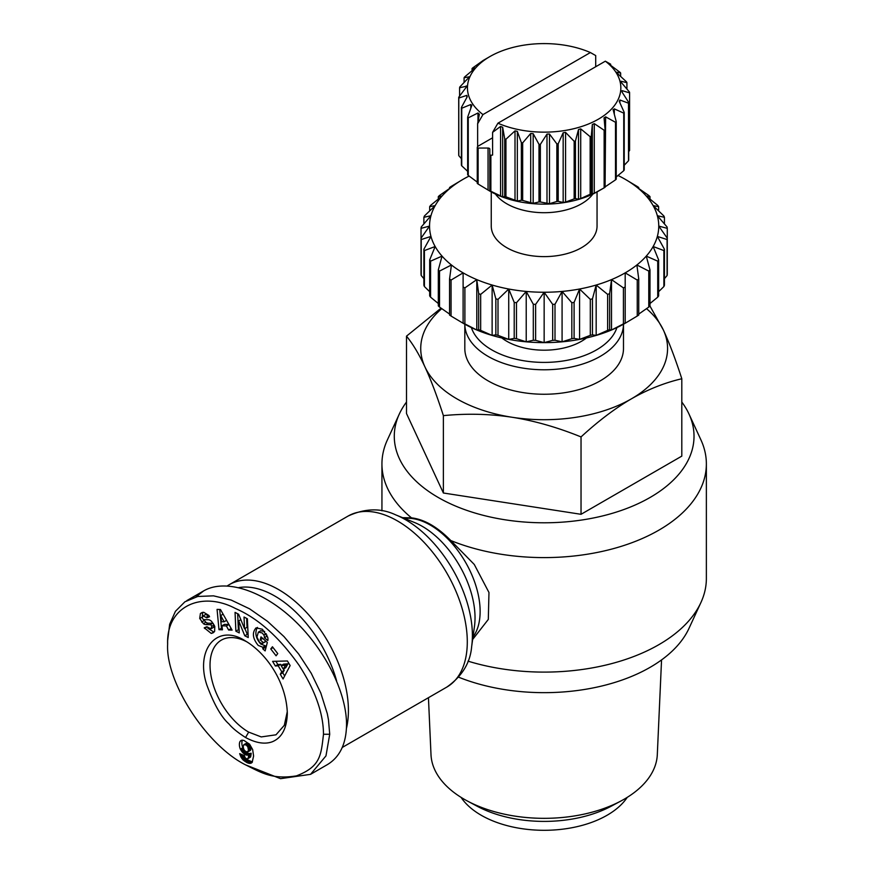 <?xml version="1.0" encoding="UTF-8"?>
<svg xmlns="http://www.w3.org/2000/svg" width="874" height="874" viewBox="0 0 874 874"><rect width="100%" height="100%" fill="white"/><g stroke="black" fill="none" stroke-linecap="round" stroke-linejoin="round"><path stroke-width="1.31" d="M346.443 728.381A98.74 57.007 -120 0 0 312.783 619.644A98.74 57.007 -120 0 0 229.228 584.695A98.74 57.007 -120 0 0 227.327 585.875M472.637 639.495L488.304 619.426L488.97 592.506L474.265 564.451L450.787 540.536C437.404 526.924 424.316 519.364 411.512 517.856L402.608 517.67M406.497 402.051A149.869 86.526 0 0 0 399.331 413.992A149.869 86.526 0 0 0 421.596 486.064A149.869 86.526 0 0 0 607.55 514.666A149.869 86.526 0 0 0 688.974 413.992A149.869 86.526 0 0 0 681.807 402.051M450.787 540.536A162.214 93.649 0 0 0 618.879 547.069A162.214 93.649 0 0 0 706.367 463.952A162.214 93.649 0 0 0 700.904 439.851L688.974 413.992M399.331 413.992L387.411 439.851A162.214 93.649 0 0 0 381.938 463.952A162.214 93.649 0 0 0 411.512 517.856M468.016 661.148A162.214 93.649 0 0 0 700.904 602.557A162.214 93.649 0 0 0 706.367 578.457L706.367 463.952M458.675 677.208A149.869 86.526 0 0 0 688.974 628.406L700.904 602.557M287.295 711.545L284.323 725.3L275.998 734.805L261.239 736.924L248.675 732.106A54.658 31.562 60 0 1 212.972 683.938A54.658 31.562 60 0 1 221.34 640.139A54.658 31.562 60 0 1 247.145 641.997M627.248 797.361A89.039 51.402 180 0 1 544.152 830.3A89.039 51.402 180 0 1 461.057 797.361M649.928 305.987L663.366 330.001A123.42 71.253 0 0 0 646.541 308.664M441.763 308.664A123.42 71.253 0 0 0 424.939 366.894A123.42 71.253 0 0 0 512.208 417.28C490.019 413.905 467.077 413.347 443.38 415.631C437.033 395.998 430.882 379.753 424.939 366.894C418.996 354.134 412.845 343.886 406.497 336.151L441.053 308.151M661.552 659.925L657.303 754.677A113.194 65.353 180 0 1 621.097 800.912A113.194 65.353 180 0 1 467.208 800.912A113.194 65.353 180 0 1 431.002 754.677L428.446 697.692M467.208 800.912L477.149 806.232A98.565 56.908 0 0 0 611.155 806.232L621.097 800.912M623.49 348.442A79.337 45.809 180 0 1 544.152 394.25A79.337 45.809 180 0 1 464.815 348.442L464.815 324.21A79.337 45.809 0 0 0 544.152 369.778A79.337 45.809 0 0 0 623.49 324.21L623.49 348.442M616.924 327.586A74.05 42.75 180 0 1 596.516 349.884A74.05 42.75 180 0 1 522.313 360.503A74.05 42.75 180 0 1 471.381 327.586M586.509 337.943A52.899 30.535 180 0 1 501.796 337.943M495.427 194.05A52.899 30.535 0 0 0 506.745 203.762A52.899 30.535 0 0 0 592.878 194.05M492.597 137.797L477.641 146.428L477.641 123.726L482.961 114.57A76.694 44.279 180 0 1 489.921 56.559L483.683 60.164A85.51 49.37 0 0 0 483.213 60.437L472.801 67.855A85.51 49.37 0 0 0 472.069 68.511L475.227 67.954M475.139 68.128L464.564 77.01A85.51 49.37 0 0 0 464.083 77.742L469.272 76.792M469.043 77.294L459.8 86.963A85.51 49.37 0 0 0 459.593 87.739L466.683 86.198M466.224 87.203L466.224 85.947L466.104 87.389L458.719 97.265A85.51 49.37 0 0 0 458.795 98.052L466.825 95.364L467.219 96.785L461.385 107.469A85.51 49.37 0 0 0 461.734 108.234L470.802 104.509L471.687 105.852L467.656 117.138A85.51 49.37 0 0 0 468.267 117.837L477.98 112.975L479.334 114.188L477.641 123.726M466.825 97.484L466.825 95.364L467.219 96.785M471.84 105.109L471.687 105.852M610.664 65.31L610.664 64.195L605.343 61.18L497.918 123.201L492.597 132.356L492.597 155.069L490.871 155.277A85.51 49.37 180 0 1 489.811 154.785L489.811 149.061A1.759 1.016 0 0 0 488.053 148.045L478.122 148.045A85.51 49.37 180 0 1 477.27 147.433L477.27 183.42A85.51 49.37 180 0 0 478.122 184.032L489.921 191.166A76.694 44.279 0 0 0 598.384 191.166L604.622 187.571A85.51 49.37 180 0 1 604.142 187.844L594.265 193.296L594.265 123.616L604.142 130.259A85.51 49.37 0 0 0 605.092 129.702L604.054 117.75M489.811 154.785L489.811 190.783A85.51 49.37 180 0 0 490.871 191.275L502.659 196.912L502.659 127.233L504.724 138.879A85.51 49.37 0 0 0 505.937 139.239L515.005 130.86L517.332 131.373L521.363 142.659A85.51 49.37 0 0 0 522.674 142.866L530.704 133.449L533.173 133.667L538.996 144.352A85.51 49.37 0 0 0 540.351 144.396L546.993 134.093L549.484 134.017L556.858 143.893A85.51 49.37 0 0 0 558.202 143.773L563.162 132.761L565.565 132.389L574.163 141.304A85.51 49.37 0 0 0 575.431 141.02L578.501 129.527L580.718 128.871L590.158 136.694A85.51 49.37 0 0 0 591.294 136.268L592.332 124.512L594.265 123.616M492.597 132.356L500.573 126.446L502.659 127.233M504.724 138.879L504.724 196.464A85.51 49.37 180 0 0 505.937 196.825L517.332 201.053L517.332 131.373M521.363 142.659L521.363 200.244A85.51 49.37 180 0 0 522.674 200.441L533.173 203.347L533.173 133.667M538.996 144.352L538.996 201.938A85.51 49.37 180 0 0 540.351 201.981L549.484 203.697L549.484 134.017M556.858 143.893L556.858 201.479A85.51 49.37 180 0 0 558.202 201.359L563.162 202.44L565.565 202.069L565.565 132.389M574.163 141.304L574.163 198.89A85.51 49.37 180 0 0 575.431 198.606L578.501 199.206L580.718 198.551L580.718 128.871M590.158 136.694L590.158 194.279A85.51 49.37 180 0 0 591.294 193.853L594.265 193.296M605.092 186.872L605.627 116.843L615.504 122.294A85.51 49.37 0 0 0 616.236 121.628L613.089 109.556M604.065 117.957L605.627 116.843M613.166 110.135L614.302 108.857L623.741 113.128A85.51 49.37 0 0 0 624.222 112.396L619.262 101.384L619.906 99.997L628.504 103.187A85.51 49.37 0 0 0 628.712 102.411L622.08 92.098L622.212 90.667L629.586 92.884A85.51 49.37 0 0 0 629.509 92.098L621.48 82.68L621.097 81.26L626.92 82.669A85.51 49.37 0 0 0 626.571 81.916L617.503 73.536L616.618 72.192L620.649 73.012A85.51 49.37 0 0 0 620.037 72.313L610.325 65.069L608.97 63.868L610.664 64.195M619.262 101.384L619.906 99.997L619.906 102.793M621.622 90.994L622.212 90.667L622.212 92.305M620.759 81.446L621.097 82.189M477.98 182.655L468.267 175.423A85.51 49.37 180 0 1 467.656 174.724L467.656 117.138M467.656 171.337L461.734 165.809A85.51 49.37 180 0 1 461.385 165.055L461.385 107.469M461.385 158.707L458.795 155.638A85.51 49.37 180 0 1 458.719 154.851L458.719 97.265M629.586 92.884L629.586 150.47L628.712 151.65M628.712 102.411L628.712 159.997A85.51 49.37 180 0 1 628.504 160.772L624.222 165.262M624.222 112.396L624.222 169.982A85.51 49.37 180 0 1 623.741 170.714L616.236 176.963M616.236 121.628L616.236 179.214A85.51 49.37 180 0 1 615.504 179.869L605.627 186.523M605.092 129.702L605.092 187.287A85.51 49.37 180 0 1 604.622 187.571M590.158 194.279L580.718 198.551M574.163 198.89L565.565 202.069M556.858 201.479L549.484 203.697M538.996 201.938L533.173 203.347M521.363 200.244L517.332 201.053M504.724 196.464L502.659 196.912M491.254 191.919L491.254 226.082A52.899 30.535 0 0 0 544.152 256.617A52.899 30.535 0 0 0 597.051 226.082L597.051 191.919M266.843 634.983A3.081 1.781 60 0 1 266.843 636.25L267.608 636.949M264.352 637.692A3.081 1.781 -120 0 0 263.839 635.048L262.222 632.962L258.387 632.099L256.923 637.048L259.622 642.477L262.047 643.548L263.424 642.685L260.223 639.877L260.998 636.873L267.335 642.434L265.139 650.911L262.812 648.869L262.866 647.284L258.201 645.405C252.619 638.512 251.909 632.667 256.06 627.882L262.386 629.247L267.794 637.561A7.604 4.392 60 0 1 267.826 640.522L264.352 637.714L266.843 636.272L264.352 637.692M260.714 630.766L264.68 631.487M262.724 638.391L265.915 641.254L265.226 641.855M262.866 647.284L265.357 645.842L265.904 647.951M257.415 627.401C254.607 632.71 255.7 638.228 260.692 643.963L265.357 645.842M200.419 613.504L203.653 612.27L208.886 615.471L209.552 616.738L206.788 617.852L203.161 615.886L202.32 617.437A1.65 0.95 -120 0 0 203.981 619.644L208.263 619.721A6.173 3.562 60 0 1 211.748 621.578L214.796 626.472L214.622 631.367L213.158 632.798L211.235 633.431L204.232 627.805L206.876 626.734L210.918 628.843L211.792 626.352A1.65 0.95 -120 0 0 210.197 624.692L205.827 624.615A6.173 3.562 60 0 1 203.391 623.675L199.709 618.431L200.419 613.504L202.287 612.423M211.235 633.431L214.217 631.913M207.783 628.22L213.726 631.989M202.648 612.346L202.32 617.306M240.11 741.338L241.945 740.18L243.922 740.442L249.582 744.189L252.652 749.553L253.602 756.054L252.16 762.346L249.614 763.417L247.014 762.663L242.043 758.807L239.673 753.628L244.458 755.693L245.081 757.703L247.003 759.091L248.216 758.02L248.708 754.699L246.938 755.18L244.829 754.448L240.339 749.16A9.931 5.736 60 0 1 240.11 741.338L242.131 740.169M242.469 740.169A9.931 5.736 -120 0 0 242.83 747.718L244.687 750.722L247.036 752.077L248.511 750.482L247.834 746.877L246.315 745.074L243.89 744.593L243.18 746.713L243.857 749.575M240.339 749.16L242.83 747.718M245.561 764.859L280.543 778.668L310.543 774.342L327.368 764.619C339.91 757.015 346.312 743.654 346.541 724.546C346.574 692.066 324.615 648.694 293.38 619.502C262.167 590.278 225.099 578.468 203.642 590.9L196.027 596.887M310.543 774.342L325.969 755.89L329.716 734.258L328.482 719.837L327.28 713.61L320.802 693.027L311.188 673.188L298.69 654.047L284.05 636.654L267.531 621.359L249.549 608.807L231.107 600.034L213.496 595.839L197.775 596.472L184.917 601.793L175.434 611.308L169.665 624.244L167.633 640.762M238.853 587.59A93.452 53.948 60 0 1 274.851 596.057A93.452 53.948 60 0 1 336.577 680.748M245.561 737.514C237.717 732.478 232.167 727.933 228.912 723.901C221.297 717.183 213.922 704.193 206.81 684.921C194.946 649.316 217.309 622.638 245.55 641.046C266.909 653.73 286.475 682.758 287.327 713.403C286.847 728.359 281.843 737.809 272.327 741.753C264.898 744.506 255.973 743.097 245.561 737.514L248.675 732.106M323.489 734.269C323.369 713.446 315.306 690.536 299.279 665.562C279.396 637.31 258.136 618.3 235.499 608.523C201.807 590.638 166.147 606.119 167.633 644.313C165.579 681.786 206.22 745.26 245.572 764.859C261.479 772.692 272.087 779.772 296.428 775.872C320.78 766.574 321.02 755.06 323.489 734.269L329.716 734.258M290.146 665.551L283.067 678.967L280.27 674.258L281.734 671.735L278.205 665.791L275.365 665.999L272.601 661.356L287.426 660.984L290.146 665.551M244.786 635.769L238.711 620.901L239.247 632.907L235.882 631.17L235.051 612.39L238.624 614.236L244.545 628.745L244.032 617.033L247.386 618.77L248.227 637.539L244.786 635.769L247.276 634.327L248.096 634.753M272.437 646.76L277.746 653.61L276.064 655.784L270.754 648.934L272.437 646.76M220.477 609.517L232.102 630.121L228.595 630.001L226.388 625.948L221.974 625.806L222.444 629.804L218.992 629.684L217.069 609.396L220.477 609.517M240.907 750.253L243.398 748.821M241.552 751.29L244.032 749.859M244.709 750.744L248.62 753.585L251.209 753.257L250.499 757.07L247.659 758.883M242.284 752.274L244.775 750.832M243.07 753.115L245.561 751.673M243.922 753.836L246.413 752.394M244.829 754.448L247.32 753.006M245.212 754.655L247.703 753.213M246.129 755.027L248.62 753.585M246.938 755.18L249.429 753.738M247.266 755.169L249.756 753.738M247.998 755.027L250.488 753.585M248.708 754.699L251.209 753.257M248.686 754.885L251.177 753.454M248.566 756.218L251.057 754.775M248.413 757.255L250.904 755.824M248.216 758.02L250.718 756.578M248.008 758.501L250.499 757.07M239.968 754.754L240.951 754.186M240.372 755.912L242.338 754.775M243.18 755.147L246.643 759.462L252.433 761.953M240.874 756.993L243.376 755.551M241.333 757.791L243.824 756.349M242.043 758.807L244.534 757.365M242.863 759.768L245.365 758.326M243.333 760.216L245.823 758.785M244.152 760.893L246.643 759.462M245.081 761.56L247.571 760.118M246.14 762.194L248.631 760.762M247.014 762.663L249.505 761.221M247.943 763.057L250.434 761.625M248.806 763.308L251.297 761.866M249.614 763.417L252.105 761.975M250.335 763.363L252.193 762.292M251.013 763.188L251.734 762.773M240.623 740.759L241.333 740.354M243.89 744.593L247.091 742.911L250.335 745.435L250.772 749.914L247.768 751.946M244.589 744.353L247.091 742.911M245.408 744.55L247.899 743.108M246.315 745.074L248.806 743.632M247.134 745.817L249.625 744.375M247.834 746.877L250.335 745.435M248.14 747.543L250.63 746.101M248.435 748.636L250.925 747.194M248.544 749.816L251.035 748.373M248.511 750.482L251.002 749.04M248.282 751.345L250.772 749.914M247.855 751.88L250.357 750.438M275.9 661.268L277.856 664.557L280.696 664.349L281.352 665.453M275.365 665.999L277.856 664.557M278.205 665.791L280.696 664.349M283.46 669.014L284.225 670.292L282.761 672.816L284.64 675.984M281.734 671.735L284.225 670.292M280.27 674.258L282.761 672.816M283.613 664.142L287.994 663.814L285.732 667.703L283.242 669.145L285.503 665.256L281.122 665.573L283.613 664.142M285.503 665.256L287.994 663.814M281.122 665.573L283.242 669.145M244.917 628.537L247.276 634.327M238.711 620.901L240.842 619.666M246.643 618.388L247.047 627.303L244.545 628.745M237.673 613.745L238.383 629.728L239.115 630.11M235.882 631.17L238.383 629.728M203.194 615.864L205.685 614.422L209.378 616.367M206.788 617.852L209.279 616.41M203.347 619.404L205.882 622.233A6.173 3.562 -120 0 0 208.318 623.173L212.688 623.26A1.65 0.95 60 0 1 213.289 623.468M201.643 622.015L204.134 620.573M214.37 625.489L213.42 627.412M262.812 648.869L265.303 647.426M260.223 639.877L262.713 638.446M263.424 642.685L265.915 641.254M270.754 648.934L273.081 647.59M219.713 609.484L221.483 628.253L222.269 628.275M218.992 629.684L221.483 628.253M221.974 625.806L224.465 624.364L228.879 624.506L231.228 628.57M226.388 625.948L228.879 624.506M228.595 630.001L231.086 628.559M220.74 615.525L221.472 621.687L224.126 621.775L220.74 615.525L223.099 614.16M224.126 621.775L226.595 620.354M463.111 323.249L451.06 316.049L451.06 280.062L463.111 272.863L463.111 323.249A114.603 66.162 0 0 0 476.789 330.001A114.603 66.162 0 0 0 492.128 335.419A114.603 66.162 0 0 0 508.734 339.396A114.603 66.162 0 0 0 526.224 341.821A114.603 66.162 0 0 0 544.152 342.63A114.603 66.162 0 0 0 562.08 341.821A114.603 66.162 0 0 0 579.571 339.396A114.603 66.162 0 0 0 596.177 335.419A114.603 66.162 0 0 0 611.516 330.001A114.603 66.162 0 0 0 625.194 323.249L625.194 272.863A114.603 66.162 180 0 1 611.516 279.604A114.603 66.162 180 0 1 596.177 285.033A114.603 66.162 180 0 1 579.571 289.01A114.603 66.162 180 0 1 562.08 291.435A114.603 66.162 180 0 1 544.152 292.244A114.603 66.162 180 0 1 526.224 291.435A114.603 66.162 180 0 1 508.734 289.01A114.603 66.162 180 0 1 492.128 285.033A114.603 66.162 180 0 1 476.789 279.604A114.603 66.162 180 0 1 463.111 272.863A114.603 66.162 180 0 1 451.432 264.975A114.603 66.162 180 0 1 442.036 256.115A114.603 66.162 180 0 1 435.154 246.523A114.603 66.162 180 0 1 430.958 236.428A114.603 66.162 180 0 1 429.549 226.082A114.603 66.162 180 0 1 430.958 215.725A114.603 66.162 180 0 1 435.154 205.63A114.603 66.162 180 0 1 442.036 196.038A114.603 66.162 180 0 1 451.432 187.189A114.603 66.162 180 0 1 463.111 179.29A114.603 66.162 180 0 1 469.119 176.067M618.038 175.499A114.603 66.162 180 0 1 625.194 179.29L625.194 179.29A114.603 66.162 180 0 1 636.873 187.189A114.603 66.162 180 0 1 646.268 196.038A114.603 66.162 180 0 1 653.151 205.63A114.603 66.162 180 0 1 657.346 215.725A114.603 66.162 180 0 1 658.756 226.082A114.603 66.162 180 0 1 657.346 236.428A114.603 66.162 180 0 1 653.151 246.523A114.603 66.162 180 0 1 646.268 256.115A114.603 66.162 180 0 1 636.873 264.975A114.603 66.162 180 0 1 625.194 272.863L637.244 280.062L637.244 316.049L625.194 323.249M463.111 179.29L451.06 186.49A123.42 71.253 0 0 0 449.553 187.517L451.432 187.189L439.535 195.47A123.42 71.253 0 0 0 438.311 196.617L442.036 196.038L430.576 205.39A123.42 71.253 0 0 0 429.68 206.635L435.154 205.63L424.414 215.987A123.42 71.253 0 0 0 423.879 217.298L430.958 215.725L421.213 227.011A123.42 71.253 0 0 0 421.028 228.354L429.549 226.082L421.028 238.198L421.028 274.185A123.42 71.253 180 0 0 421.213 275.529L421.213 239.542L430.958 236.428L423.879 249.254L423.879 285.252A123.42 71.253 180 0 0 424.414 286.552L424.414 250.565L435.154 246.523L429.68 259.928L429.68 295.915A123.42 71.253 180 0 0 430.576 297.16L430.576 261.162L442.036 256.115L438.311 269.935L438.311 305.922A123.42 71.253 180 0 0 439.535 307.069L439.535 271.082L451.432 264.975L449.553 279.035L449.553 315.033A123.42 71.253 180 0 0 451.06 316.049M667.277 228.354L667.277 238.198L658.756 226.082L667.277 228.354A123.42 71.253 0 0 0 667.091 227.011L657.346 215.725L664.426 217.298A123.42 71.253 0 0 0 663.89 215.987L653.151 205.63L658.625 206.635A123.42 71.253 0 0 0 657.729 205.39L646.268 196.038L649.994 196.617A123.42 71.253 0 0 0 648.77 195.47L636.873 187.189L638.752 187.517L638.752 188.467M649.994 196.617L649.994 199.021M658.625 206.635L658.625 210.852M664.426 217.298L664.426 223.886M637.244 316.049A123.42 71.253 180 0 0 638.752 315.033L638.752 279.035L636.873 264.975L648.77 271.082L648.77 307.069A123.42 71.253 180 0 0 649.994 305.922L649.994 269.935L646.268 256.115L657.729 261.162L657.729 297.16A123.42 71.253 180 0 0 658.625 295.915L658.625 259.928L653.151 246.523L663.89 250.565L663.89 286.552A123.42 71.253 180 0 0 664.426 285.252L664.426 249.254L657.346 236.428L667.091 239.542L667.091 275.529L664.426 278.664M663.89 286.552L658.625 291.697M657.729 297.16L649.994 303.518M648.77 307.069L638.752 314.072M611.516 279.604L623.424 287.896L623.424 323.883L611.516 330.001L609.626 329.673L609.626 293.675L611.516 279.604L611.516 330.001M596.177 285.033L607.649 294.385L607.649 330.372L596.177 335.419L592.463 334.84L592.463 298.853L596.177 285.033L596.177 335.419M579.571 289.01L590.311 299.367L590.311 335.354L579.571 339.396L574.098 338.391L574.098 302.404L579.571 289.01L579.571 339.396M562.08 291.435L571.825 302.721L571.825 338.708L562.08 341.821L555.001 340.248L555.001 304.261L562.08 291.435L562.08 341.821M544.152 292.244L552.674 304.36L552.674 340.357L544.152 342.63L535.631 340.357L535.631 304.36L544.152 292.244L544.152 342.63M526.224 291.435L533.304 304.261L533.304 340.248L526.224 341.821L516.479 338.708L516.479 302.721L526.224 291.435L526.224 341.821M508.734 289.01L514.207 302.404L514.207 338.391L508.734 339.396L498.005 335.354L498.005 299.367L508.734 289.01L508.734 339.396M492.128 285.033L495.842 298.853L495.842 334.84L492.128 335.419L480.667 330.372L480.667 294.385L492.128 285.033L492.128 335.419M476.789 279.604L478.679 293.675L478.679 329.673L476.789 330.001L464.892 323.883L464.892 287.896L476.789 279.604L476.789 330.001M667.091 275.529A123.42 71.253 180 0 0 667.277 274.185L667.277 238.198A123.42 71.253 0 0 1 667.091 239.542M449.553 314.072L439.535 307.069M438.311 303.518L430.576 297.16M429.68 291.697L424.414 286.552M423.879 278.664L421.213 275.529M421.213 239.542A123.42 71.253 0 0 1 421.028 238.198L421.028 228.354M423.879 223.886L423.879 217.298M429.68 210.852L429.68 206.635M438.311 199.021L438.311 196.617M449.553 188.467L449.553 187.517M423.879 249.254A123.42 71.253 0 0 0 424.414 250.565M429.68 259.928A123.42 71.253 0 0 0 430.576 261.162M438.311 269.935A123.42 71.253 0 0 0 439.535 271.082M449.553 279.035A123.42 71.253 0 0 0 451.06 280.062M463.111 287.022A123.42 71.253 0 0 0 464.892 287.896M478.679 293.675A123.42 71.253 0 0 0 480.667 294.385M495.842 298.853A123.42 71.253 0 0 0 498.005 299.367M514.207 302.404A123.42 71.253 0 0 0 516.479 302.721M533.304 304.261A123.42 71.253 0 0 0 535.631 304.36M552.674 304.36A123.42 71.253 0 0 0 555.001 304.261M571.825 302.721A123.42 71.253 0 0 0 574.098 302.404M590.311 299.367A123.42 71.253 0 0 0 592.463 298.853M607.649 294.385A123.42 71.253 0 0 0 609.626 293.675M623.424 287.896A123.42 71.253 0 0 0 625.194 287.022M637.244 280.062A123.42 71.253 0 0 0 638.752 279.035M648.77 271.082A123.42 71.253 0 0 0 649.994 269.935M657.729 261.162A123.42 71.253 0 0 0 658.625 259.928M663.89 250.565A123.42 71.253 0 0 0 664.426 249.254M638.752 187.517A123.42 71.253 0 0 0 637.244 186.49L625.194 179.29M464.892 323.883A123.42 71.253 180 0 1 463.111 323.009M480.667 330.372A123.42 71.253 180 0 1 478.679 329.673M498.005 335.354A123.42 71.253 180 0 1 495.842 334.84M516.479 338.708A123.42 71.253 180 0 1 514.207 338.391M535.631 340.357A123.42 71.253 180 0 1 533.304 340.248M555.001 340.248A123.42 71.253 180 0 1 552.674 340.357M574.098 338.391A123.42 71.253 180 0 1 571.825 338.708M592.463 334.84A123.42 71.253 180 0 1 590.311 335.354M609.626 329.673A123.42 71.253 180 0 1 607.649 330.372M625.194 323.009A123.42 71.253 180 0 1 623.424 323.883M482.961 114.57L590.387 52.549L595.707 55.565L595.707 66.752M477.27 147.433L477.641 146.428M478.122 184.032L478.122 148.045M605.343 61.18A76.694 44.279 180 0 1 598.384 119.181A76.694 44.279 180 0 1 497.918 123.201M489.921 56.559A76.694 44.279 180 0 1 590.387 52.549M620.649 73.012L620.649 76.399M626.92 82.669L626.92 89.017M628.504 103.187L628.504 160.772M623.741 113.128L623.741 170.714M615.504 122.294L615.504 179.869M604.142 130.259L604.142 187.844M591.294 193.853L591.294 136.268M575.431 198.606L575.431 141.02M558.202 201.359L558.202 143.773M540.351 201.981L540.351 144.396M522.674 200.441L522.674 142.866M505.937 196.825L505.937 139.239M490.871 191.275L490.871 155.277M468.267 175.423L468.267 117.837M461.734 165.809L461.734 108.234M458.795 155.638L458.795 98.052M459.593 96.085L459.593 87.739M464.083 82.473L464.083 77.742M472.069 70.761L472.069 68.511M681.807 378.748C664.459 382.812 647.667 389.509 631.421 398.828A123.42 71.253 0 0 0 663.366 330.001C669.309 342.87 675.46 359.116 681.807 378.748L681.807 456.119L581.035 514.305L443.38 493.002L406.497 413.533L406.497 336.151M581.035 436.924C557.339 427.31 534.396 420.765 512.208 417.28A123.42 71.253 0 0 0 631.421 398.828C615.187 408.267 598.384 420.962 581.035 436.924L581.035 514.305M443.38 415.631L443.38 493.002M348.103 516.053A98.74 57.007 60 0 1 446.843 573.06A98.74 57.007 60 0 1 446.843 687.073C462.073 676.29 470.343 662.765 471.665 646.487A94.589 54.614 -120 0 0 405.503 519.691A94.589 54.614 -120 0 0 395.671 514.862C380.889 507.86 365.037 508.253 348.103 516.053L229.228 584.695M395.671 514.862L414.473 522.488A74.672 43.11 60 0 1 474.462 626.385L471.665 646.487M472.976 637.015A70.532 40.717 -120 0 0 465.525 562.277A70.532 40.717 -120 0 0 404.531 518.457M470.802 108.31L470.802 104.509M477.98 121.803L477.98 112.975M488.053 190.084L488.053 148.045M500.573 196.126L500.573 126.446M515.005 200.539L515.005 130.86M530.704 203.129L530.704 133.449M546.993 203.773L546.993 134.093M563.162 202.44L563.162 132.761M578.501 199.206L578.501 129.527M592.332 194.203L592.332 124.512M614.302 114.33L614.302 108.857M263.839 635.048L266.188 633.683M206.428 617.153L208.919 615.711M199.753 618.541L202.244 617.099M203.391 623.675L205.882 622.233M205.827 624.615L208.318 623.173M210.197 624.692L212.688 623.26M211.792 626.352L214.141 624.997M204.549 628.428L207.018 626.997M342.269 747.445L446.843 687.073M381.938 510.82L381.938 463.952M260.878 630.657L258.387 632.099M262.746 643.275L265.237 641.844M167.633 640.686L167.633 644.28M186.807 600.613L203.642 590.9M213.376 627.434L210.885 628.865"/></g></svg>
